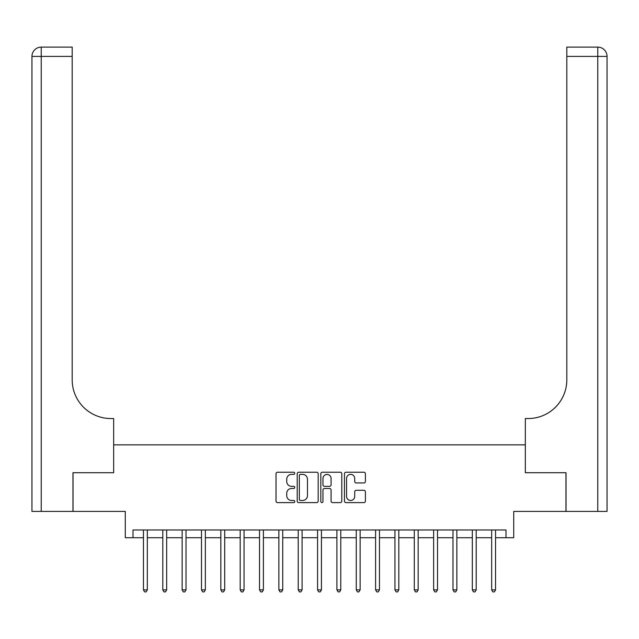 <?xml version="1.0" encoding="UTF-8"?>
<svg xmlns="http://www.w3.org/2000/svg" width="639" height="639" viewBox="0 0 639 639"><rect width="100%" height="100%" fill="white"/><g stroke="black" fill="none" stroke-linecap="round" stroke-linejoin="round"><path stroke-width="0.96" d="M294.739 473.291A1.062 1.062 0 0 0 293.676 472.229L277.534 472.229A1.518 1.518 0 0 0 276.016 473.747L276.016 501.088A1.518 1.518 0 0 0 277.534 502.605L293.676 502.605A1.062 1.062 0 0 0 294.739 501.543A1.062 1.062 0 0 0 293.676 500.481L291.584 500.481A4.864 4.864 0 0 1 286.727 495.624L286.727 493.34A4.864 4.864 0 0 1 291.584 488.484L293.676 488.484A1.062 1.062 0 0 0 294.739 487.421A1.062 1.062 0 0 0 293.676 486.351L291.584 486.351A4.864 4.864 0 0 1 286.727 481.494L286.727 479.218A4.864 4.864 0 0 1 291.584 474.354L293.676 474.354A1.062 1.062 0 0 0 294.739 473.291M363.895 482.94A1.518 1.518 0 0 0 365.412 481.415L365.412 473.747A1.518 1.518 0 0 0 363.895 472.229L345.971 472.229A1.518 1.518 0 0 0 344.453 473.747L344.453 501.088A1.518 1.518 0 0 0 345.971 502.605L363.895 502.605A1.518 1.518 0 0 0 365.412 501.088L365.412 491.822A1.518 1.518 0 0 0 363.895 490.305L356.227 490.305A1.518 1.518 0 0 0 354.709 491.822L354.709 496.415A4.066 4.066 0 0 1 350.643 500.481A4.066 4.066 0 0 1 346.578 496.415L346.578 478.419A4.066 4.066 0 0 1 350.643 474.354A4.066 4.066 0 0 1 354.709 478.419L354.709 481.415A1.518 1.518 0 0 0 356.227 482.94L363.895 482.94M133.008 537.719L133.008 529.979L505.992 529.979L505.992 537.719L513.724 537.719L513.724 511.408L565.962 511.408L565.962 472.716L525.338 472.716L525.338 444.856L113.662 444.856L113.662 472.716L113.662 418.545L110.882 418.545A38.691 38.691 0 0 1 72.191 379.862L72.191 56.4L41.239 56.4L41.239 511.408L72.966 511.408L72.966 472.716L113.662 472.716L73.038 472.716L73.038 511.408L125.276 511.408L125.276 537.719L143.456 537.719M318.174 473.747A1.518 1.518 0 0 0 316.648 472.229L298.725 472.229A1.518 1.518 0 0 0 297.207 473.747L297.207 501.088A1.518 1.518 0 0 0 298.725 502.605L316.648 502.605A1.518 1.518 0 0 0 318.174 501.088L318.174 473.747M322.352 472.229L340.275 472.229A1.518 1.518 0 0 1 341.793 473.747L341.793 501.088A1.518 1.518 0 0 1 340.275 502.605L332.599 502.605A1.518 1.518 0 0 1 331.082 501.088L331.082 490.001A1.518 1.518 0 0 0 329.564 488.484L324.476 488.484A1.518 1.518 0 0 0 322.959 490.001L322.959 501.543A1.062 1.062 0 0 1 321.896 502.605A1.062 1.062 0 0 1 320.826 501.543L320.826 473.747A1.518 1.518 0 0 1 322.352 472.229M147.329 537.719L162.801 537.719M166.675 537.719L182.147 537.719M186.013 537.719L201.493 537.719M205.359 537.719L220.838 537.719M224.704 537.719L240.184 537.719M244.05 537.719L259.53 537.719M263.396 537.719L278.876 537.719M282.742 537.719L298.221 537.719M302.087 537.719L317.567 537.719M321.433 537.719L336.913 537.719M340.779 537.719L356.258 537.719M360.124 537.719L375.604 537.719M379.47 537.719L394.95 537.719M398.816 537.719L414.296 537.719M418.162 537.719L433.641 537.719M437.507 537.719L452.987 537.719M456.853 537.719L472.325 537.719M476.199 537.719L491.671 537.719M495.544 537.719L505.992 537.719M300.394 474.354A1.062 1.062 0 0 0 299.332 475.416L299.332 499.418A1.062 1.062 0 0 0 300.394 500.481L302.598 500.481A4.864 4.864 0 0 0 307.463 495.624L307.463 479.218A4.864 4.864 0 0 0 302.598 474.354L300.394 474.354M331.082 478.491A4.066 4.066 0 0 0 327.016 474.434A4.066 4.066 0 0 0 322.959 478.491L322.959 484.833A1.518 1.518 0 0 0 324.476 486.351L329.564 486.351A1.518 1.518 0 0 0 331.082 484.833L331.082 478.491M147.513 529.979L147.441 530.17A1.55 1.55 90 0 0 147.329 530.753L147.329 589.869L143.456 589.869L143.456 530.753A1.55 1.55 90 0 0 143.344 530.17L143.264 529.979M147.329 589.869L146.163 591.882L144.614 591.882L143.456 589.869M166.859 529.979L166.787 530.17A1.55 1.55 93.4 0 0 166.675 530.753L166.675 589.869L162.801 589.869L162.801 530.753A1.55 1.55 93.4 0 0 162.689 530.17L162.61 529.979M166.675 589.869L165.509 591.882L163.959 591.882L162.801 589.869M186.205 529.979L186.125 530.17A1.55 1.55 93.4 0 0 186.013 530.753L186.013 589.869L182.147 589.869L182.147 530.753A1.55 1.55 93.4 0 0 182.035 530.17L181.955 529.979M186.013 589.869L184.855 591.882L183.305 591.882L182.147 589.869M205.55 529.979L205.47 530.17A1.55 1.55 93.4 0 0 205.359 530.753L205.359 589.869L201.493 589.869L201.493 530.753A1.55 1.55 93.4 0 0 201.381 530.17L201.301 529.979M205.359 589.869L204.2 591.882L202.651 591.882L201.493 589.869M224.896 529.979L224.816 530.17A1.55 1.55 93.4 0 0 224.704 530.753L224.704 589.869L220.838 589.869L220.838 530.753A1.55 1.55 93.4 0 0 220.727 530.17L220.647 529.979M224.704 589.869L223.546 591.882L221.997 591.882L220.838 589.869M41.239 511.408L31.95 511.408L31.95 56.4A9.289 9.289 0 0 1 41.239 47.118L72.191 47.118L72.191 56.4M110.882 418.545A38.691 38.691 0 0 1 72.191 379.862M31.95 56.4A9.289 9.289 0 0 1 41.239 47.118L41.239 56.4L31.95 56.4M566.034 472.716L525.338 472.716L525.338 418.545L528.118 418.545A38.691 38.691 0 0 0 566.809 379.862L566.809 47.118L597.761 47.118A9.289 9.289 0 0 1 607.05 56.4L607.05 511.408L566.034 511.408L566.034 472.716M528.118 418.545A38.691 38.691 0 0 0 566.809 379.862M244.242 529.979L244.162 530.17A1.55 1.55 93.4 0 0 244.05 530.753L244.05 589.869L240.184 589.869L240.184 530.753A1.55 1.55 93.4 0 0 240.072 530.17L239.992 529.979M244.05 589.869L242.892 591.882L241.342 591.882L240.184 589.869M263.587 529.979L263.508 530.17A1.55 1.55 93.4 0 0 263.396 530.753L263.396 589.869L259.53 589.869L259.53 530.753A1.55 1.55 93.4 0 0 259.418 530.17L259.338 529.979M263.396 589.869L262.238 591.882L260.688 591.882L259.53 589.869M282.933 529.979L282.853 530.17A1.55 1.55 93.4 0 0 282.742 530.753L282.742 589.869L278.876 589.869L278.876 530.753A1.55 1.55 93.4 0 0 278.764 530.17L278.684 529.979M282.742 589.869L281.583 591.882L280.034 591.882L278.876 589.869M302.279 529.979L302.199 530.17A1.55 1.55 93.4 0 0 302.087 530.753L302.087 589.869L298.221 589.869L298.221 530.753A1.55 1.55 93.4 0 0 298.109 530.17L298.03 529.979M302.087 589.869L300.929 591.882L299.379 591.882L298.221 589.869M321.625 529.979L321.545 530.17A1.55 1.55 93.4 0 0 321.433 530.753L321.433 589.869L317.567 589.869L317.567 530.753A1.55 1.55 93.4 0 0 317.455 530.17L317.375 529.979M321.433 589.869L320.275 591.882L318.725 591.882L317.567 589.869M340.97 529.979L340.891 530.17A1.55 1.55 93.4 0 0 340.779 530.753L340.779 589.869L336.913 589.869L336.913 530.753A1.55 1.55 93.4 0 0 336.801 530.17L336.721 529.979M340.779 589.869L339.621 591.882L338.071 591.882L336.913 589.869M360.316 529.979L360.236 530.17A1.55 1.55 93.4 0 0 360.124 530.753L360.124 589.869L356.258 589.869L356.258 530.753A1.55 1.55 93.4 0 0 356.147 530.17L356.067 529.979M360.124 589.869L358.966 591.882L357.417 591.882L356.258 589.869M379.662 529.979L379.582 530.17A1.55 1.55 93.4 0 0 379.47 530.753L379.47 589.869L375.604 589.869L375.604 530.753A1.55 1.55 93.4 0 0 375.492 530.17L375.412 529.979M379.47 589.869L378.312 591.882L376.762 591.882L375.604 589.869M399.008 529.979L398.928 530.17A1.55 1.55 93.4 0 0 398.816 530.753L398.816 589.869L394.95 589.869L394.95 530.753A1.55 1.55 93.4 0 0 394.838 530.17L394.758 529.979M398.816 589.869L397.658 591.882L396.108 591.882L394.95 589.869M418.353 529.979L418.273 530.17A1.55 1.55 93.4 0 0 418.162 530.753L418.162 589.869L414.296 589.869L414.296 530.753A1.55 1.55 93.4 0 0 414.184 530.17L414.104 529.979M418.162 589.869L417.003 591.882L415.454 591.882L414.296 589.869M437.699 529.979L437.619 530.17A1.55 1.55 93.4 0 0 437.507 530.753L437.507 589.869L433.641 589.869L433.641 530.753A1.55 1.55 93.4 0 0 433.53 530.17L433.45 529.979M437.507 589.869L436.349 591.882L434.8 591.882L433.641 589.869M457.045 529.979L456.965 530.17A1.55 1.55 93.4 0 0 456.853 530.753L456.853 589.869L452.987 589.869L452.987 530.753A1.55 1.55 93.4 0 0 452.875 530.17L452.795 529.979M456.853 589.869L455.695 591.882L454.145 591.882L452.987 589.869M476.39 529.979L476.311 530.17A1.55 1.55 93.4 0 0 476.199 530.753L476.199 589.869L472.325 589.869L472.325 530.753A1.55 1.55 93.4 0 0 472.213 530.17L472.141 529.979M476.199 589.869L475.041 591.882L473.491 591.882L472.325 589.869M495.736 529.979L495.656 530.17A1.55 1.55 93.4 0 0 495.544 530.753L495.544 589.869L491.671 589.869L491.671 530.753A1.55 1.55 93.4 0 0 491.559 530.17L491.487 529.979M495.544 589.869L494.386 591.882L492.837 591.882L491.671 589.869M597.761 511.408L597.761 56.4L566.809 56.4M597.761 47.118L597.761 56.4L607.05 56.4"/></g></svg>
